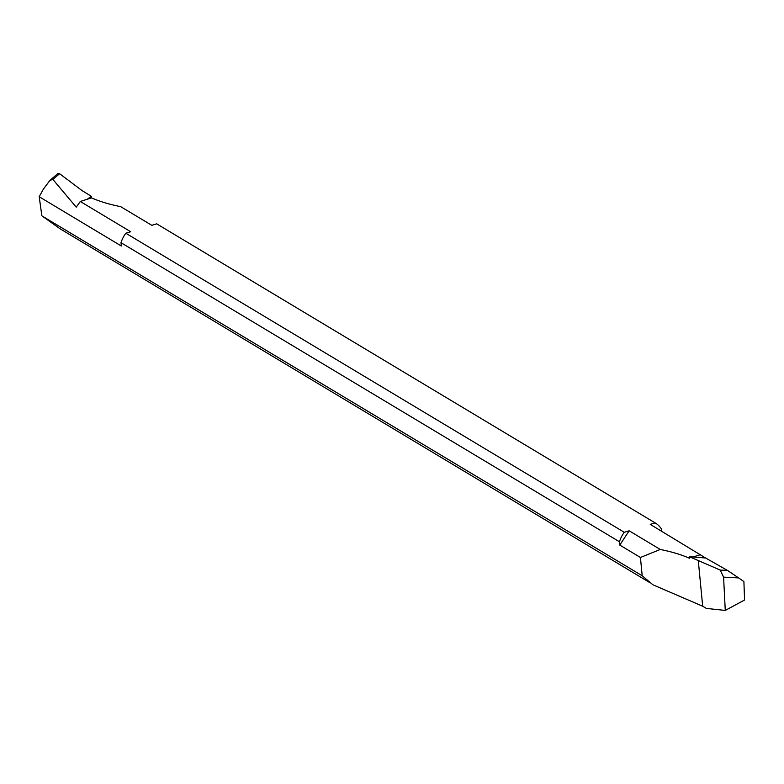 <?xml version="1.0" encoding="UTF-8"?>
<svg xmlns="http://www.w3.org/2000/svg" width="784" height="784" viewBox="0 0 784 784"><rect width="100%" height="100%" fill="white"/><g stroke="black" fill="none" stroke-linecap="round" stroke-linejoin="round"><path stroke-width="1.18" d="M619.458 541.764L619.772 545.076L629.16 530.797L624.27 532.287A26.979 22.05 121 0 0 619.458 541.764L121.01 242.697A26.979 22.05 -59 0 1 125.822 233.23L130.712 231.741L80.282 201.478L91.493 197.882A134.887 52.116 -5.5 0 0 120.697 206.662L151.812 225.322L156.692 223.832L655.14 522.899A26.979 22.05 121 0 1 655.375 523.036A26.979 22.05 121 0 1 661.451 528.984L661.667 531.229M743.898 581.571L744.565 600.005L725.269 610.432L723.583 577.151L738.665 577.926L743.898 581.571M624.27 532.287L125.822 233.23M649.054 582.159L59.966 228.722L42.169 216.041L642.194 575.75L640.43 557.473L619.772 545.076M642.194 575.75L652.886 584.776L702.68 606.218L706.325 608.404L725.269 610.432M655.14 522.899L650.25 524.378L705.58 557.992L727.474 570.429L738.665 577.926M727.474 570.429L720.173 570.056L723.583 577.151M720.173 570.056L689.322 556.679L689.469 558.247A134.887 52.116 -5.5 0 0 660.265 549.466L640.43 557.473M121.01 242.697L121.324 246.019L39.2 196.735L41.817 215.531M660.265 549.466L629.16 530.797M689.322 556.679L705.58 557.992M700.69 554.641L693.213 556.914M49.951 180.34L57.889 173.568L59.604 173.725L52.891 179.438L49.951 180.34L43.355 189.189L39.2 196.735M80.282 201.478L76.244 207.162L52.891 179.438M59.604 173.725L82.212 190.698L91.336 196.314L91.493 197.882M87.455 199.107L91.336 196.314M702.68 606.218L698.26 560.315M655.375 523.036L156.927 223.979"/></g></svg>
